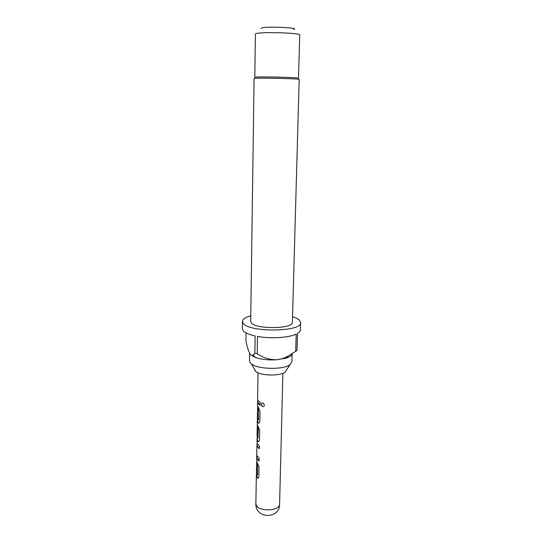 <?xml version="1.0" encoding="UTF-8"?>
<svg xmlns="http://www.w3.org/2000/svg" width="543" height="543" viewBox="0 0 543 543"><rect width="100%" height="100%" fill="white"/><g stroke="black" fill="none" stroke-linecap="round" stroke-linejoin="round"><path stroke-width="0.81" d="M262.031 402.967L261.407 404.23C261.631 406.042 262.439 406.775 263.823 406.422M261.231 404.297C261.672 406.497 262.636 407.101 264.122 406.103L264.38 405.227C263.878 403.293 262.955 402.635 261.597 403.239L261.407 404.23M287.865 357.504L287.111 357.165M249.631 353.289L249.522 360.919L250.079 362.568L251.294 363.81C257.484 369.416 283.602 369.966 290.016 364.625L291.91 361.808L292.134 353.663C291.903 355.421 289.881 356.921 286.073 358.149L288.523 355.828L297.001 350.493L297.51 333.436C299.376 332.316 300.333 331.135 300.381 329.879L300.605 322.617L299.369 320.146C297.992 318.85 295.718 317.703 292.541 316.691M246.054 332.893L245.952 341.126C247.146 346.957 248.565 351.328 250.194 354.233C251.199 355.495 252.169 355.76 253.113 355.041L254.864 353.255L255.129 335.968C248.843 334.549 244.832 332.75 243.101 330.565L242.395 328.664L242.477 321.402L243.183 323.241C248.694 332.669 302.342 331.99 300.605 322.617M250.778 315.822C245.429 317.302 242.66 319.162 242.477 321.402M250.703 321.408L251.253 322.8C255.488 329.513 293.553 328.99 292.385 322.284L299.179 79.421C300.679 78.735 259.398 77.73 254.708 78.341L254.09 78.477L250.703 321.408M254.789 77.262L255.4 77.12C259.968 76.495 299.974 77.479 298.528 78.178L299.722 35.01C301.236 32.913 260.674 31.637 256.018 33.652L255.4 34.08L254.789 77.262M261.074 28.487L261.529 28.019C265.921 26.152 300.191 27.7 293.79 29.451M256.54 473.788L256.344 475.587L257.355 477.962L258.353 478.037L258.835 476.571L259.004 466.824L256.927 462.12L256.642 457.505L256.982 458.964L259.106 461.034L259.16 458.231L256.744 455.38L256.88 446.047L259.323 448.735L259.378 445.898L257.239 443.896L256.948 439.402L257.973 441.581L258.943 441.608L259.479 440.027L259.656 430.029L257.226 424.538L257.253 420.968L258.292 423.038L259.242 423.045L259.805 421.395L259.982 411.268L257.511 405.56L257.565 402.288L257.918 403.456L260.09 405.248L260.138 402.329L257.966 400.551L257.613 399.39L258.061 372.776M256.744 461.693L256.391 472.831L257.301 475.003M256.54 463.532L257.477 465.942L257.287 475.023M256.785 455.563L256.642 457.505M257.009 443.38L257.009 445.932M257.206 438.364L256.948 439.402M257.022 434.984L257.341 437.556L257.952 438.167L258.108 428.95L257.192 427.355L257.07 434.543M257.307 424.904L257.321 427.239M257.457 418.938L257.253 420.968M257.667 406.368L257.301 418.11L257.647 419.325L258.448 419.977M257.463 408.445L258.42 410.562L258.258 419.895M257.776 400.184L257.565 402.288M250.737 354.857L255.509 357.504C261.393 359.473 268.364 360.24 276.421 359.792C280.683 359.357 284.722 358.041 288.523 355.828M254.864 353.255L257.219 353.758C262.907 357.674 269.314 359.69 276.421 359.792L286.073 358.149M295.704 351.219L296.206 334.115C288.842 337.746 270.59 338.886 257.497 336.436L257.219 353.758M254.884 370.509L255.821 371.48C260.592 375.837 280.222 376.251 285.177 372.098L286.65 369.817M257.844 400.334L257.81 402.288L260.09 405.092M258.292 423.038L259.031 423.194M257.531 419.101L257.497 420.968L258.516 423.004M258.42 410.562L258.488 419.861M257.742 406.524L257.708 408.445L258.57 410.257M257.226 437.319L257.192 439.409L257.973 441.581M258.196 441.54L258.739 441.758M257.443 427.239L258.034 428.678M258.332 428.916L257.952 438.167M257.131 445.925L259.33 448.552M256.663 457.98L259.113 460.851M256.914 455.916L256.907 457.98M257.355 477.962L258.169 478.179M256.608 473.978L256.581 475.587L257.572 477.915M257.477 465.942L257.545 474.881M256.812 461.869L256.785 463.532L257.626 465.629M256.344 475.587L255.875 503.632L256.208 505.133C258.712 512.001 280.12 511.051 279.591 504.128L282.883 373.299M255.509 357.504L253.113 355.041M285.177 372.098L290.016 364.625M255.821 371.48L251.294 363.81M255.875 503.632C255 518.986 279.815 519.508 279.591 504.128M257.396 427.232L257.43 425.21M257.077 445.932L257.117 443.658"/></g></svg>
